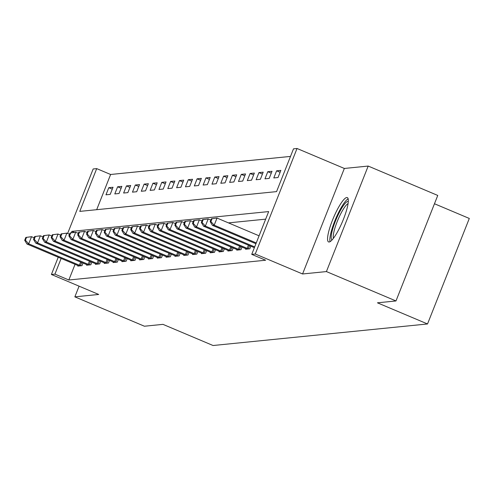 <?xml version="1.0" encoding="UTF-8"?>
<svg xmlns="http://www.w3.org/2000/svg" width="494" height="494" viewBox="0 0 494 494"><rect width="100%" height="100%" fill="white"/><g stroke="black" fill="none" stroke-linecap="round" stroke-linejoin="round"><path stroke-width="0.74" d="M346.751 197.52A24.064 4.891 -67.1 0 0 332.925 219.089A24.064 4.891 -67.1 0 0 328.584 241.93A24.064 4.891 -67.1 0 0 329.134 242.004A24.064 4.891 -67.1 0 0 342.959 220.435A24.064 4.891 -67.1 0 0 347.301 197.594A24.064 4.891 -67.1 0 0 346.751 197.52M67.635 233.471L93.175 168.967L96.707 168.615L79.769 211.389L276.566 191.616L293.504 148.842L297.036 148.484L255.262 253.996L251.73 254.354L268.668 211.58L71.865 231.353L71.29 232.81M344.343 168.46L302.569 273.972L326.417 271.577L395.984 300.951L437.758 195.439L368.191 166.064L344.343 168.46L297.036 148.484M434.473 203.75L469.3 218.453L427.526 323.965L213.062 345.516L162.971 324.36L144.421 326.225L74.853 296.851L98.701 294.455L51.401 274.479L58.23 257.213M290.503 156.413L110.619 174.487L96.707 168.615M326.417 271.577L368.191 166.064M79.083 286.168L74.853 296.851M110.619 174.487L96.682 209.691M105.969 194.809L110.205 194.383L113.027 187.251L108.791 187.677L105.969 194.809M114.799 193.92L119.042 193.494L121.864 186.368L117.621 186.794L114.799 193.92M123.63 193.031L127.872 192.611L130.694 185.478L126.458 185.905L123.63 193.031M132.466 192.147L136.708 191.721L139.53 184.589L135.288 185.015L132.466 192.147M141.296 191.258L145.539 190.832L148.361 183.706L144.118 184.132L141.296 191.258M150.133 190.369L154.369 189.943L157.197 182.817L152.955 183.243L150.133 190.369M158.963 189.486L163.205 189.06L166.027 181.928L161.785 182.354L158.963 189.486M167.799 188.597L172.036 188.171L174.857 181.039L170.621 181.465L167.799 188.597M176.63 187.708L180.872 187.282L183.694 180.156L179.452 180.582L176.63 187.708M185.466 186.818L189.702 186.392L192.524 179.266L188.288 179.693L185.466 186.818M194.296 185.935L198.539 185.509L201.361 178.377L197.118 178.803L194.296 185.935M203.127 185.046L207.369 184.62L210.191 177.494L205.955 177.92L203.127 185.046M211.963 184.157L216.205 183.731L219.027 176.605L214.785 177.031L211.963 184.157M220.793 183.274L225.036 182.848L227.858 175.716L223.615 176.142L220.793 183.274M229.63 182.385L233.866 181.959L236.694 174.827L232.452 175.253L229.63 182.385M238.46 181.496L242.702 181.07L245.524 173.944L241.282 174.37L238.46 181.496M247.296 180.606L251.532 180.18L254.354 173.054L250.118 173.48L247.296 180.606M256.127 179.723L260.369 179.297L263.191 172.165L258.949 172.591L256.127 179.723M264.963 178.834L269.199 178.408L272.021 171.282L267.785 171.702L264.963 178.834M273.793 177.945L278.036 177.519L280.858 170.393L276.615 170.819L273.793 177.945M75.051 264.321L68.845 279.999L265.642 260.227L251.73 254.354M265.667 219.151L228.463 222.887M77.959 265.55L77.743 266.099L81.979 265.673L83.017 263.061M86.79 264.661L86.573 265.21L90.816 264.784L91.847 262.172M95.626 263.771L95.404 264.327L99.646 263.901L100.683 261.289M104.456 262.888L104.24 263.438L108.482 263.012L109.514 260.4M113.293 261.999L113.07 262.549L117.313 262.123L118.344 259.511M122.123 261.11L121.907 261.659L126.143 261.233L127.18 258.628M130.959 260.221L130.737 260.776L134.979 260.35L136.011 257.738M139.79 259.338L139.574 259.887L143.81 259.461L144.847 256.849M148.62 258.448L148.404 258.998L152.646 258.572L153.677 255.96M157.456 257.559L157.24 258.115L161.476 257.689L162.514 255.077M166.287 256.676L166.07 257.226L170.313 256.8L171.344 254.188M175.123 255.787L174.901 256.337L179.143 255.911L180.174 253.299M183.953 254.898L183.737 255.447L187.979 255.021L189.011 252.415M192.79 254.009L192.567 254.564L196.81 254.138L197.841 251.526M201.62 253.126L201.404 253.675L205.64 253.249L206.677 250.637M210.456 252.236L210.234 252.786L214.476 252.36L215.508 249.748M219.287 251.347L219.07 251.897L223.307 251.477L224.344 248.865M228.117 250.464L227.901 251.014L232.143 250.588L233.174 247.976M236.953 249.575L236.737 250.125L240.973 249.698L242.011 247.086M245.784 248.686L245.567 249.235L249.81 248.809L250.841 246.203M302.569 273.972L255.262 253.996M68.845 279.999L54.933 274.127L51.401 274.479M395.984 300.951L377.435 302.816L427.526 323.965M61.139 258.442L54.933 274.127M74.341 232.396L71.865 231.353M112.28 189.153L108.791 187.677M280.104 172.289L276.615 170.819M271.274 173.178L267.785 171.702M262.438 174.067L258.949 172.591M253.607 174.95L250.118 173.48M244.771 175.839L241.282 174.37M235.941 176.728L232.452 175.253M227.104 177.618L223.615 176.142M218.274 178.501L214.785 177.031M209.437 179.39L205.955 177.92M200.607 180.279L197.118 178.803M191.777 181.162L188.288 179.693M182.941 182.051L179.452 180.582M174.11 182.941L170.621 181.465M165.274 183.83L161.785 182.354M156.444 184.713L152.955 183.243M147.607 185.602L144.118 184.132M138.777 186.491L135.288 185.015M129.941 187.38L126.458 185.905M121.11 188.263L117.621 186.794M25.83 237.429L24.7 240.282L25.404 240.214L26.534 237.361L25.83 237.429L31.53 236.694L28.708 243.826L79.355 265.21A3.088 0.333 -158.4 0 0 80.442 265.642L80.831 265.791M25.404 240.214L28.708 243.826L26.942 243.999L77.589 265.389A3.088 0.333 -158.4 0 1 78.571 265.834L78.892 265.982M26.534 237.361L31.53 236.694L34.16 237.805M24.7 240.282L26.942 243.999M34.66 236.546L33.53 239.392L34.24 239.324L35.37 236.472L34.66 236.546L40.366 235.805L37.538 242.937L88.185 264.321A3.088 0.333 -158.4 0 0 89.278 264.753L89.667 264.901M34.24 239.324L37.538 242.937L35.772 243.116L86.419 264.5A3.088 0.333 -158.4 0 1 87.407 264.945L87.722 265.099M35.37 236.472L40.366 235.805L42.997 236.916M33.53 239.392L35.772 243.116M43.497 235.657L42.367 238.509L43.071 238.435L44.201 235.582L43.497 235.657L49.196 234.922L46.374 242.048L97.022 263.438A3.088 0.333 -158.4 0 0 98.108 263.87L98.497 264.012M43.071 238.435L46.374 242.048L44.608 242.227L95.249 263.611A3.088 0.333 -158.4 0 1 96.237 264.055L96.558 264.21M44.201 235.582L49.196 234.922L51.827 236.033M42.367 238.509L44.608 242.227M52.327 234.767L51.197 237.62L51.907 237.546L53.037 234.699L52.327 234.767L58.026 234.033L55.205 241.165L105.852 262.549A3.088 0.333 -158.4 0 0 106.939 262.981L107.328 263.129M51.907 237.546L55.205 241.165L53.438 241.338L104.086 262.728A3.088 0.333 -158.4 0 1 105.074 263.166L105.389 263.321M53.037 234.699L58.026 234.033L60.663 235.144M51.197 237.62L53.438 241.338M61.163 233.878L60.033 236.731L60.737 236.663L61.867 233.81L61.163 233.878L66.863 233.143L64.041 240.275L114.682 261.659A3.088 0.333 -158.4 0 0 115.775 262.092L116.164 262.24M60.737 236.663L64.041 240.275L62.275 240.454L112.916 261.839A3.088 0.333 -158.4 0 1 113.904 262.283L114.225 262.431M61.867 233.81L66.863 233.143L69.493 234.255M60.033 236.731L62.275 240.454M332.104 239.899A20.822 4.236 112.9 0 1 335.796 220.194A20.822 4.236 112.9 0 1 347.788 201.453A20.822 4.236 112.9 0 1 348.301 201.533M348.153 198.847A23.91 4.86 -67.1 0 0 335.692 218.811A23.91 4.86 -67.1 0 0 330.072 241.665M348.066 203.633A19.285 3.921 -67.1 0 0 337.952 219.762A19.285 3.921 -67.1 0 0 333.444 238.269M69.994 232.995L68.864 235.848L69.574 235.774L70.698 232.921L69.994 232.995L75.693 232.26L72.871 239.386L123.519 260.77A3.088 0.333 -158.4 0 0 124.605 261.209L124.994 261.351M69.574 235.774L72.871 239.386L71.105 239.565L121.752 260.949A3.088 0.333 -158.4 0 1 122.74 261.394L123.055 261.548M70.698 232.921L75.693 232.26L78.324 233.372M68.864 235.848L71.105 239.565M78.824 232.106L77.7 234.959L78.404 234.885L79.534 232.038L78.824 232.106L84.53 231.371L81.708 238.497L132.349 259.887A3.088 0.333 -158.4 0 0 133.442 260.319L133.831 260.462M78.404 234.885L81.708 238.497L79.942 238.676L130.583 260.06A3.088 0.333 -158.4 0 1 131.571 260.505L131.886 260.659M79.534 232.038L84.53 231.371L87.16 232.483M77.7 234.959L79.942 238.676M87.66 231.217L86.53 234.07L87.24 234.002L88.364 231.149L87.66 231.217L93.36 230.482L90.538 237.614L141.185 258.998A3.088 0.333 -158.4 0 0 142.272 259.43L142.661 259.578M87.24 234.002L90.538 237.614L88.772 237.787L139.419 259.177A3.088 0.333 -158.4 0 1 140.407 259.622L140.722 259.77M88.364 231.149L93.36 230.482L95.99 231.593M86.53 234.07L88.772 237.787M96.491 230.334L95.367 233.18L96.071 233.112L97.201 230.26L96.491 230.334L102.196 229.593L99.374 236.725L150.015 258.109A3.088 0.333 -158.4 0 0 151.108 258.541L151.497 258.689M96.071 233.112L99.374 236.725L97.602 236.904L148.249 258.288A3.088 0.333 -158.4 0 1 149.237 258.733L149.552 258.887M97.201 230.26L102.196 229.593L104.827 230.704M95.367 233.18L97.602 236.904M105.327 229.444L104.197 232.297L104.901 232.223L106.031 229.37L105.327 229.444L111.027 228.71L108.205 235.836L158.852 257.226A3.088 0.333 -158.4 0 0 159.939 257.658L160.328 257.8M104.901 232.223L108.205 235.836L106.438 236.015L157.086 257.399A3.088 0.333 -158.4 0 1 158.068 257.843L158.389 257.998M106.031 229.37L111.027 228.71L113.657 229.821M104.197 232.297L106.438 236.015M114.157 228.555L113.027 231.408L113.737 231.334L114.867 228.487L114.157 228.555L119.857 227.82L117.035 234.953L167.682 256.337A3.088 0.333 -158.4 0 0 168.775 256.769L169.158 256.917M113.737 231.334L117.035 234.953L115.269 235.125L165.916 256.516A3.088 0.333 -158.4 0 1 166.904 256.954L167.219 257.108M114.867 228.487L119.857 227.82L122.493 228.932M113.027 231.408L115.269 235.125M122.994 227.666L121.864 230.519L122.568 230.451L123.698 227.598L122.994 227.666L128.693 226.931L125.871 234.063L176.519 255.447A3.088 0.333 -158.4 0 0 177.605 255.88L177.994 256.028M122.568 230.451L125.871 234.063L124.105 234.242L174.746 255.626A3.088 0.333 -158.4 0 1 175.734 256.071L176.055 256.219M123.698 227.598L128.693 226.931L131.324 228.043M121.864 230.519L124.105 234.242M131.824 226.783L130.694 229.63L131.404 229.562L132.534 226.709L131.824 226.783L137.523 226.048L134.701 233.174L185.349 254.558A3.088 0.333 -158.4 0 0 186.436 254.997L186.825 255.139M131.404 229.562L134.701 233.174L132.935 233.353L183.583 254.737A3.088 0.333 -158.4 0 1 184.571 255.182L184.886 255.336M132.534 226.709L137.523 226.048L140.16 227.16M130.694 229.63L132.935 233.353M140.66 225.894L139.53 228.747L140.234 228.673L141.364 225.82L140.66 225.894L146.36 225.159L143.538 232.285L194.179 253.675A3.088 0.333 -158.4 0 0 195.272 254.107L195.661 254.249M140.234 228.673L143.538 232.285L141.772 232.464L192.413 253.848A3.088 0.333 -158.4 0 1 193.401 254.293L193.722 254.447M141.364 225.82L146.36 225.159L148.99 226.271M139.53 228.747L141.772 232.464M149.491 225.005L148.361 227.858L149.071 227.79L150.195 224.937L149.491 225.005L155.19 224.27L152.368 231.402L203.015 252.786A3.088 0.333 -158.4 0 0 204.102 253.218L204.491 253.366M149.071 227.79L152.368 231.402L150.602 231.575L201.249 252.965A3.088 0.333 -158.4 0 1 202.237 253.41L202.552 253.558M150.195 224.937L155.19 224.27L157.821 225.381M148.361 227.858L150.602 231.575M158.321 224.122L157.197 226.968L157.901 226.9L159.031 224.048L158.321 224.122L164.027 223.381L161.205 230.513L211.846 251.897A3.088 0.333 -158.4 0 0 212.939 252.329L213.328 252.477M157.901 226.9L161.205 230.513L159.439 230.692L210.08 252.076A3.088 0.333 -158.4 0 1 211.068 252.52L211.383 252.675M159.031 224.048L164.027 223.381L166.657 224.492M157.197 226.968L159.439 230.692M167.157 223.232L166.027 226.085L166.737 226.011L167.861 223.158L167.157 223.232L172.857 222.498L170.035 229.624L220.682 251.008A3.088 0.333 -158.4 0 0 221.769 251.446L222.158 251.588M166.737 226.011L170.035 229.624L168.269 229.803L218.916 251.187A3.088 0.333 -158.4 0 1 219.904 251.631L220.219 251.786M167.861 223.158L172.857 222.498L175.487 223.609M166.027 226.085L168.269 229.803M175.988 222.343L174.864 225.196L175.568 225.122L176.698 222.275L175.988 222.343L181.693 221.608L178.865 228.741L229.512 250.125A3.088 0.333 -158.4 0 0 230.605 250.557L230.994 250.699M175.568 225.122L178.865 228.741L177.099 228.913L227.746 250.304A3.088 0.333 -158.4 0 1 228.734 250.742L229.049 250.896M176.698 222.275L181.693 221.608L184.324 222.72M174.864 225.196L177.099 228.913M184.824 221.454L183.694 224.307L184.398 224.239L185.528 221.386L184.824 221.454L190.523 220.719L187.701 227.851L238.349 249.235A3.088 0.333 -158.4 0 0 239.436 249.668L239.825 249.816M184.398 224.239L187.701 227.851L185.935 228.03L236.583 249.414A3.088 0.333 -158.4 0 1 237.565 249.859L237.886 250.007M185.528 221.386L190.523 220.719L193.154 221.831M183.694 224.307L185.935 228.03M193.654 220.571L192.524 223.418L193.234 223.35L194.364 220.497L193.654 220.571L199.354 219.836L196.532 226.962L247.179 248.346A3.088 0.333 -158.4 0 0 248.272 248.785L248.655 248.927M193.234 223.35L196.532 226.962L194.766 227.141L245.413 248.525A3.088 0.333 -158.4 0 1 246.401 248.97L246.716 249.124M194.364 220.497L199.354 219.836L201.99 220.948M192.524 223.418L194.766 227.141M202.491 219.682L201.361 222.535L202.065 222.461L203.195 219.608L202.491 219.682L208.19 218.947L205.368 226.073L254.682 246.901M202.065 222.461L205.368 226.073L203.602 226.252L254.243 247.636A3.088 0.333 -158.4 0 1 254.367 247.692M203.195 219.608L208.19 218.947L210.821 220.058M201.361 222.535L203.602 226.252M211.321 218.793L210.191 221.645L210.901 221.578L212.031 218.725L211.321 218.793L217.02 218.058L214.198 225.19L256.25 242.943M210.901 221.578L214.198 225.19L212.432 225.363L255.935 243.733M212.031 218.725L217.02 218.058L259.072 235.811M210.191 221.645L212.432 225.363M79.355 265.21L80.608 262.042M80.442 265.642L81.689 262.499M88.185 264.321L89.439 261.159M89.278 264.753L90.519 261.616M97.022 263.438L98.269 260.27M98.108 263.87L99.35 260.727M105.852 262.549L107.105 259.381M106.939 262.981L108.186 259.838M114.682 261.659L115.936 258.498M115.775 262.092L117.016 258.955M123.519 260.77L124.772 257.609M124.605 261.209L125.853 258.066M132.349 259.887L133.602 256.719M133.442 260.319L134.683 257.176M141.185 258.998L142.439 255.83M142.272 259.43L143.519 256.287M150.015 258.109L151.269 254.947M151.108 258.541L152.35 255.404M158.852 257.226L160.105 254.058M159.939 257.658L161.186 254.515M167.682 256.337L168.936 253.169M168.775 256.769L170.016 253.626M176.519 255.447L177.766 252.286M177.605 255.88L178.847 252.737M185.349 254.558L186.602 251.397M186.436 254.997L187.683 251.854M194.179 253.675L195.433 250.507M195.272 254.107L196.513 250.964M203.015 252.786L204.269 249.618M204.102 253.218L205.35 250.075M211.846 251.897L213.099 248.735M212.939 252.329L214.18 249.192M220.682 251.008L221.936 247.846M221.769 251.446L223.016 248.303M229.512 250.125L230.766 246.957M230.605 250.557L231.847 247.414M238.349 249.235L239.602 246.074M239.436 249.668L240.683 246.525M247.179 248.346L248.433 245.185M248.272 248.785L249.513 245.642"/></g></svg>

